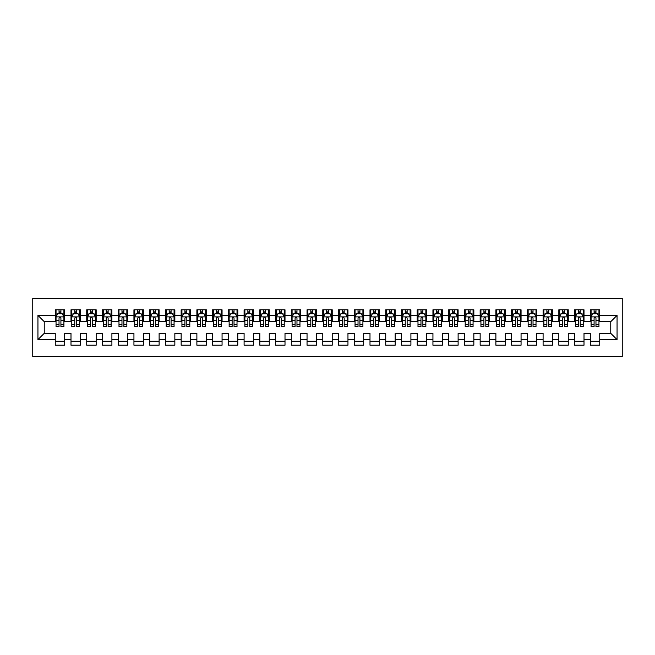 <?xml version="1.0" encoding="UTF-8"?>
<svg xmlns="http://www.w3.org/2000/svg" width="655" height="655" viewBox="0 0 655 655"><rect width="100%" height="100%" fill="white"/><g stroke="black" fill="none" stroke-linecap="round" stroke-linejoin="round"><path stroke-width="0.98" d="M32.75 356.615L622.25 356.615L622.25 298.385L32.75 298.385L32.75 356.615M37.941 339.618L37.941 315.382L55.257 315.382L55.257 321.679L44.237 321.679L44.237 333.321L37.941 339.618L55.257 339.618L55.257 345.201L64.698 345.201L64.698 339.618L70.994 339.618L70.994 345.201L80.434 345.201L80.434 339.618L86.73 339.618L86.73 345.201L96.17 345.201L96.17 339.618L102.467 339.618L102.467 345.201L111.907 345.201L111.907 339.618L118.203 339.618L118.203 345.201L127.643 345.201L127.643 339.618L133.939 339.618L133.939 345.201L143.38 345.201L143.38 339.618L149.676 339.618L149.676 345.201L159.116 345.201L159.116 339.618L165.412 339.618L165.412 345.201L174.852 345.201L174.852 339.618L181.148 339.618L181.148 345.201L190.589 345.201L190.589 339.618L196.885 339.618L196.885 345.201L206.325 345.201L206.325 339.618L212.621 339.618L212.621 345.201L222.061 345.201L222.061 339.618L228.358 339.618L228.358 345.201L237.798 345.201L237.798 339.618L244.094 339.618L244.094 345.201L253.534 345.201L253.534 339.618L259.83 339.618L259.83 345.201L269.27 345.201L269.27 339.618L275.567 339.618L275.567 345.201L285.007 345.201L285.007 339.618L291.303 339.618L291.303 345.201L300.751 345.201L300.751 339.618L307.039 339.618L307.039 345.201L316.488 345.201L316.488 339.618L322.776 339.618L322.776 345.201L332.224 345.201L332.224 339.618L338.512 339.618L338.512 345.201L347.961 345.201L347.961 339.618L354.249 339.618L354.249 345.201L363.697 345.201L363.697 339.618L369.993 339.618L369.993 345.201L379.433 345.201L379.433 339.618L385.729 339.618L385.729 345.201L395.17 345.201L395.17 339.618L401.466 339.618L401.466 345.201L410.906 345.201L410.906 339.618L417.202 339.618L417.202 345.201L426.642 345.201L426.642 339.618L432.939 339.618L432.939 345.201L442.379 345.201L442.379 339.618L448.675 339.618L448.675 345.201L458.115 345.201L458.115 339.618L464.411 339.618L464.411 345.201L473.852 345.201L473.852 339.618L480.148 339.618L480.148 345.201L489.588 345.201L489.588 339.618L495.884 339.618L495.884 345.201L505.324 345.201L505.324 339.618L511.62 339.618L511.62 345.201L521.061 345.201L521.061 339.618L527.357 339.618L527.357 345.201L536.797 345.201L536.797 339.618L543.093 339.618L543.093 345.201L552.533 345.201L552.533 339.618L558.83 339.618L558.83 345.201L568.27 345.201L568.27 339.618L574.566 339.618L574.566 345.201L584.006 345.201L584.006 339.618L590.302 339.618L590.302 345.201L599.743 345.201L599.743 333.321L610.763 333.321L610.763 321.679L599.743 321.679L599.743 315.382L617.059 315.382L617.059 339.618L599.743 339.618M599.743 315.382L599.743 309.799L590.302 309.799L590.302 315.382L584.006 315.382L584.006 309.799L574.566 309.799L574.566 315.382L568.27 315.382L568.27 309.799L558.83 309.799L558.83 315.382L552.533 315.382L552.533 309.799L543.093 309.799L543.093 315.382L536.797 315.382L536.797 309.799L527.357 309.799L527.357 315.382L521.061 315.382L521.061 309.799L511.62 309.799L511.62 315.382L505.324 315.382L505.324 309.799L495.884 309.799L495.884 315.382L489.588 315.382L489.588 309.799L480.148 309.799L480.148 315.382L473.852 315.382L473.852 309.799L464.411 309.799L464.411 315.382L458.115 315.382L458.115 309.799L448.675 309.799L448.675 315.382L442.379 315.382L442.379 309.799L432.939 309.799L432.939 315.382L426.642 315.382L426.642 309.799L417.202 309.799L417.202 315.382L410.906 315.382L410.906 309.799L401.466 309.799L401.466 315.382L395.17 315.382L395.17 309.799L385.729 309.799L385.729 315.382L379.433 315.382L379.433 309.799L369.993 309.799L369.993 315.382L363.697 315.382L363.697 309.799L354.249 309.799L354.249 315.382L347.961 315.382L347.961 309.799L338.512 309.799L338.512 315.382L332.224 315.382L332.224 309.799L322.776 309.799L322.776 315.382L316.488 315.382L316.488 309.799L307.039 309.799L307.039 315.382L300.751 315.382L300.751 309.799L291.303 309.799L291.303 315.382L285.007 315.382L285.007 309.799L275.567 309.799L275.567 315.382L269.27 315.382L269.27 309.799L259.83 309.799L259.83 315.382L253.534 315.382L253.534 309.799L244.094 309.799L244.094 315.382L237.798 315.382L237.798 309.799L228.358 309.799L228.358 315.382L222.061 315.382L222.061 309.799L212.621 309.799L212.621 315.382L206.325 315.382L206.325 309.799L196.885 309.799L196.885 315.382L190.589 315.382L190.589 309.799L181.148 309.799L181.148 315.382L174.852 315.382L174.852 309.799L165.412 309.799L165.412 315.382L159.116 315.382L159.116 309.799L149.676 309.799L149.676 315.382L143.38 315.382L143.38 309.799L133.939 309.799L133.939 315.382L127.643 315.382L127.643 309.799L118.203 309.799L118.203 315.382L111.907 315.382L111.907 309.799L102.467 309.799L102.467 315.382L96.17 315.382L96.17 309.799L86.73 309.799L86.73 315.382L80.434 315.382L80.434 309.799L70.994 309.799L70.994 315.382L64.698 315.382L64.698 309.799L55.257 309.799L55.257 315.382M584.006 339.618L584.006 333.321L590.302 333.321L590.302 339.618M617.059 315.382L610.763 321.679M568.27 339.618L568.27 333.321L574.566 333.321L574.566 339.618M590.302 315.382L590.302 321.679L584.006 321.679L584.006 315.382M552.533 339.618L552.533 333.321L558.83 333.321L558.83 339.618M574.566 315.382L574.566 321.679L568.27 321.679L568.27 315.382M536.797 339.618L536.797 333.321L543.093 333.321L543.093 339.618M558.83 315.382L558.83 321.679L552.533 321.679L552.533 315.382M521.061 339.618L521.061 333.321L527.357 333.321L527.357 339.618M543.093 315.382L543.093 321.679L536.797 321.679L536.797 315.382M505.324 339.618L505.324 333.321L511.62 333.321L511.62 339.618M527.357 315.382L527.357 321.679L521.061 321.679L521.061 315.382M489.588 339.618L489.588 333.321L495.884 333.321L495.884 339.618M511.62 315.382L511.62 321.679L505.324 321.679L505.324 315.382M473.852 339.618L473.852 333.321L480.148 333.321L480.148 339.618M495.884 315.382L495.884 321.679L489.588 321.679L489.588 315.382M458.115 339.618L458.115 333.321L464.411 333.321L464.411 339.618M480.148 315.382L480.148 321.679L473.852 321.679L473.852 315.382M442.379 339.618L442.379 333.321L448.675 333.321L448.675 339.618M464.411 315.382L464.411 321.679L458.115 321.679L458.115 315.382M426.642 339.618L426.642 333.321L432.939 333.321L432.939 339.618M448.675 315.382L448.675 321.679L442.379 321.679L442.379 315.382M410.906 339.618L410.906 333.321L417.202 333.321L417.202 339.618M432.939 315.382L432.939 321.679L426.642 321.679L426.642 315.382M395.17 339.618L395.17 333.321L401.466 333.321L401.466 339.618M417.202 315.382L417.202 321.679L410.906 321.679L410.906 315.382M379.433 339.618L379.433 333.321L385.729 333.321L385.729 339.618M401.466 315.382L401.466 321.679L395.17 321.679L395.17 315.382M363.697 339.618L363.697 333.321L369.993 333.321L369.993 339.618M385.729 315.382L385.729 321.679L379.433 321.679L379.433 315.382M347.961 339.618L347.961 333.321L354.249 333.321L354.249 339.618M369.993 315.382L369.993 321.679L363.697 321.679L363.697 315.382M332.224 339.618L332.224 333.321L338.512 333.321L338.512 339.618M354.249 315.382L354.249 321.679L347.961 321.679L347.961 315.382M316.488 339.618L316.488 333.321L322.776 333.321L322.776 339.618M338.512 315.382L338.512 321.679L332.224 321.679L332.224 315.382M300.751 339.618L300.751 333.321L307.039 333.321L307.039 339.618M322.776 315.382L322.776 321.679L316.488 321.679L316.488 315.382M285.007 339.618L285.007 333.321L291.303 333.321L291.303 339.618M307.039 315.382L307.039 321.679L300.751 321.679L300.751 315.382M269.27 339.618L269.27 333.321L275.567 333.321L275.567 339.618M291.303 315.382L291.303 321.679L285.007 321.679L285.007 315.382M253.534 339.618L253.534 333.321L259.83 333.321L259.83 339.618M275.567 315.382L275.567 321.679L269.27 321.679L269.27 315.382M237.798 339.618L237.798 333.321L244.094 333.321L244.094 339.618M259.83 315.382L259.83 321.679L253.534 321.679L253.534 315.382M222.061 339.618L222.061 333.321L228.358 333.321L228.358 339.618M244.094 315.382L244.094 321.679L237.798 321.679L237.798 315.382M206.325 339.618L206.325 333.321L212.621 333.321L212.621 339.618M228.358 315.382L228.358 321.679L222.061 321.679L222.061 315.382M190.589 339.618L190.589 333.321L196.885 333.321L196.885 339.618M212.621 315.382L212.621 321.679L206.325 321.679L206.325 315.382M174.852 339.618L174.852 333.321L181.148 333.321L181.148 339.618M196.885 315.382L196.885 321.679L190.589 321.679L190.589 315.382M159.116 339.618L159.116 333.321L165.412 333.321L165.412 339.618M181.148 315.382L181.148 321.679L174.852 321.679L174.852 315.382M143.38 339.618L143.38 333.321L149.676 333.321L149.676 339.618M165.412 315.382L165.412 321.679L159.116 321.679L159.116 315.382M127.643 339.618L127.643 333.321L133.939 333.321L133.939 339.618M149.676 315.382L149.676 321.679L143.38 321.679L143.38 315.382M111.907 339.618L111.907 333.321L118.203 333.321L118.203 339.618M133.939 315.382L133.939 321.679L127.643 321.679L127.643 315.382M96.17 339.618L96.17 333.321L102.467 333.321L102.467 339.618M118.203 315.382L118.203 321.679L111.907 321.679L111.907 315.382M80.434 339.618L80.434 333.321L86.73 333.321L86.73 339.618M102.467 315.382L102.467 321.679L96.17 321.679L96.17 315.382M64.698 339.618L64.698 333.321L70.994 333.321L70.994 339.618M86.73 315.382L86.73 321.679L80.434 321.679L80.434 315.382M44.237 333.321L55.257 333.321L55.257 339.618M70.994 315.382L70.994 321.679L64.698 321.679L64.698 315.382M590.302 313.729L591.088 313.729M598.957 313.729L599.743 313.729M574.566 313.729L575.352 313.729M583.22 313.729L584.006 313.729M558.83 313.729L559.616 313.729M567.484 313.729L568.27 313.729M543.093 313.729L543.879 313.729M551.747 313.729L552.533 313.729M527.357 313.729L528.143 313.729M536.011 313.729L536.797 313.729M511.62 313.729L512.407 313.729M520.275 313.729L521.061 313.729M495.884 313.729L496.67 313.729M504.538 313.729L505.324 313.729M480.148 313.729L480.934 313.729M488.802 313.729L489.588 313.729M464.411 313.729L465.197 313.729M473.066 313.729L473.852 313.729M448.675 313.729L449.461 313.729M457.329 313.729L458.115 313.729M432.939 313.729L433.725 313.729M441.593 313.729L442.379 313.729M417.202 313.729L417.988 313.729M425.856 313.729L426.642 313.729M401.466 313.729L402.252 313.729M410.12 313.729L410.906 313.729M385.729 313.729L386.515 313.729M394.384 313.729L395.17 313.729M369.993 313.729L370.779 313.729M378.647 313.729L379.433 313.729M354.249 313.729L355.043 313.729M362.911 313.729L363.697 313.729M338.512 313.729L339.306 313.729M347.175 313.729L347.961 313.729M322.776 313.729L323.562 313.729M331.438 313.729L332.224 313.729M307.039 313.729L307.825 313.729M315.694 313.729L316.488 313.729M291.303 313.729L292.089 313.729M299.957 313.729L300.751 313.729M275.567 313.729L276.353 313.729M284.221 313.729L285.007 313.729M259.83 313.729L260.616 313.729M268.485 313.729L269.27 313.729M244.094 313.729L244.88 313.729M252.748 313.729L253.534 313.729M228.358 313.729L229.144 313.729M237.012 313.729L237.798 313.729M212.621 313.729L213.407 313.729M221.275 313.729L222.061 313.729M196.885 313.729L197.671 313.729M205.539 313.729L206.325 313.729M181.148 313.729L181.934 313.729M189.803 313.729L190.589 313.729M165.412 313.729L166.198 313.729M174.066 313.729L174.852 313.729M149.676 313.729L150.462 313.729M158.33 313.729L159.116 313.729M133.939 313.729L134.725 313.729M142.594 313.729L143.38 313.729M118.203 313.729L118.989 313.729M126.857 313.729L127.643 313.729M102.467 313.729L103.253 313.729M111.121 313.729L111.907 313.729M86.73 313.729L87.516 313.729M95.384 313.729L96.17 313.729M70.994 313.729L71.78 313.729M79.648 313.729L80.434 313.729M55.257 313.729L56.043 313.729M63.912 313.729L64.698 313.729M55.257 341.271L64.698 341.271M70.994 341.271L80.434 341.271M86.73 341.271L96.17 341.271M102.467 341.271L111.907 341.271M118.203 341.271L127.643 341.271M133.939 341.271L143.38 341.271M149.676 341.271L159.116 341.271M165.412 341.271L174.852 341.271M181.148 341.271L190.589 341.271M196.885 341.271L206.325 341.271M212.621 341.271L222.061 341.271M228.358 341.271L237.798 341.271M244.094 341.271L253.534 341.271M259.83 341.271L269.27 341.271M275.567 341.271L285.007 341.271M291.303 341.271L300.751 341.271M307.039 341.271L316.488 341.271M322.776 341.271L332.224 341.271M338.512 341.271L347.961 341.271M354.249 341.271L363.697 341.271M369.993 341.271L379.433 341.271M385.729 341.271L395.17 341.271M401.466 341.271L410.906 341.271M417.202 341.271L426.642 341.271M432.939 341.271L442.379 341.271M448.675 341.271L458.115 341.271M464.411 341.271L473.852 341.271M480.148 341.271L489.588 341.271M495.884 341.271L505.324 341.271M511.62 341.271L521.061 341.271M527.357 341.271L536.797 341.271M543.093 341.271L552.533 341.271M558.83 341.271L568.27 341.271M574.566 341.271L584.006 341.271M590.302 341.271L599.743 341.271M37.941 315.382L44.237 321.679M610.763 333.321L617.059 339.618M60.915 311.846L59.032 311.846M63.912 324.585L60.915 324.585L60.915 326.558L63.912 326.558L63.912 316.954L62.331 313.81L57.615 313.81L56.043 316.954L56.043 326.558L59.032 326.558L59.032 324.585L56.043 324.585M56.043 316.954L56.043 309.799M63.912 316.954L63.912 309.799M59.032 313.81L59.032 309.799M60.915 309.799L60.915 313.81M60.915 324.585L60.915 318.133C60.293 316.922 59.662 316.922 59.032 318.133L59.032 324.585M60.915 313.729L59.032 313.729M76.66 311.846L74.768 311.846M79.648 324.585L76.66 324.585L76.66 326.558L79.648 326.558L79.648 316.954L78.076 313.81L73.352 313.81L71.78 316.954L71.78 326.558L74.768 326.558L74.768 324.585L71.78 324.585M71.78 316.954L71.78 309.799M79.648 316.954L79.648 309.799M74.768 313.81L74.768 309.799M76.66 309.799L76.66 313.81M76.66 324.585L76.66 318.133C76.029 316.922 75.399 316.922 74.768 318.133L74.768 324.585M76.66 313.729L74.768 313.729M92.396 311.846L90.505 311.846M95.384 324.585L92.396 324.585L92.396 326.558L95.384 326.558L95.384 316.954L93.812 313.81L89.088 313.81L87.516 316.954L87.516 326.558L90.505 326.558L90.505 324.585L87.516 324.585M87.516 316.954L87.516 309.799M95.384 316.954L95.384 309.799M90.505 313.81L90.505 309.799M92.396 309.799L92.396 313.81M92.396 324.585L92.396 318.133C91.766 316.922 91.135 316.922 90.505 318.133L90.505 324.585M92.396 313.729L90.505 313.729M108.132 311.846L106.241 311.846M111.121 324.585L108.132 324.585L108.132 326.558L111.121 326.558L111.121 316.954L109.549 313.81L104.825 313.81L103.253 316.954L103.253 326.558L106.241 326.558L106.241 324.585L103.253 324.585M103.253 316.954L103.253 309.799M111.121 316.954L111.121 309.799M106.241 313.81L106.241 309.799M108.132 309.799L108.132 313.81M108.132 324.585L108.132 318.133C107.502 316.922 106.871 316.922 106.241 318.133L106.241 324.585M108.132 313.729L106.241 313.729M123.869 311.846L121.977 311.846M126.857 324.585L123.869 324.585L123.869 326.558L126.857 326.558L126.857 316.954L125.285 313.81L120.561 313.81L118.989 316.954L118.989 326.558L121.977 326.558L121.977 324.585L118.989 324.585M118.989 316.954L118.989 309.799M126.857 316.954L126.857 309.799M121.977 313.81L121.977 309.799M123.869 309.799L123.869 313.81M123.869 324.585L123.869 318.133C123.238 316.922 122.608 316.922 121.977 318.133L121.977 324.585M123.869 313.729L121.977 313.729M139.605 311.846L137.714 311.846M142.594 324.585L139.605 324.585L139.605 326.558L142.594 326.558L142.594 316.954L141.022 313.81L136.297 313.81L134.725 316.954L134.725 326.558L137.714 326.558L137.714 324.585L134.725 324.585M134.725 316.954L134.725 309.799M142.594 316.954L142.594 309.799M137.714 313.81L137.714 309.799M139.605 309.799L139.605 313.81M139.605 324.585L139.605 318.133C138.975 316.922 138.344 316.922 137.714 318.133L137.714 324.585M139.605 313.729L137.714 313.729M155.341 311.846L153.45 311.846M158.33 324.585L155.341 324.585L155.341 326.558L158.33 326.558L158.33 316.954L156.758 313.81L152.034 313.81L150.462 316.954L150.462 326.558L153.45 326.558L153.45 324.585L150.462 324.585M150.462 316.954L150.462 309.799M158.33 316.954L158.33 309.799M153.45 313.81L153.45 309.799M155.341 309.799L155.341 313.81M155.341 324.585L155.341 318.133C154.711 316.922 154.081 316.922 153.45 318.133L153.45 324.585M155.341 313.729L153.45 313.729M171.078 311.846L169.186 311.846M174.066 324.585L171.078 324.585L171.078 326.558L174.066 326.558L174.066 316.954L172.494 313.81L167.77 313.81L166.198 316.954L166.198 326.558L169.186 326.558L169.186 324.585L166.198 324.585M166.198 316.954L166.198 309.799M174.066 316.954L174.066 309.799M169.186 313.81L169.186 309.799M171.078 309.799L171.078 313.81M171.078 324.585L171.078 318.133C170.447 316.922 169.817 316.922 169.186 318.133L169.186 324.585M171.078 313.729L169.186 313.729M186.814 311.846L184.923 311.846M189.803 324.585L186.814 324.585L186.814 326.558L189.803 326.558L189.803 316.954L188.231 313.81L183.506 313.81L181.934 316.954L181.934 326.558L184.923 326.558L184.923 324.585L181.934 324.585M181.934 316.954L181.934 309.799M189.803 316.954L189.803 309.799M184.923 313.81L184.923 309.799M186.814 309.799L186.814 313.81M186.814 324.585L186.814 318.133C186.184 316.922 185.553 316.922 184.923 318.133L184.923 324.585M186.814 313.729L184.923 313.729M202.551 311.846L200.659 311.846M205.539 324.585L202.551 324.585L202.551 326.558L205.539 326.558L205.539 316.954L203.967 313.81L199.243 313.81L197.671 316.954L197.671 326.558L200.659 326.558L200.659 324.585L197.671 324.585M197.671 316.954L197.671 309.799M205.539 316.954L205.539 309.799M200.659 313.81L200.659 309.799M202.551 309.799L202.551 313.81M202.551 324.585L202.551 318.133C201.92 316.922 201.29 316.922 200.659 318.133L200.659 324.585M202.551 313.729L200.659 313.729M218.287 311.846L216.396 311.846M221.275 324.585L218.287 324.585L218.287 326.558L221.275 326.558L221.275 316.954L219.703 313.81L214.979 313.81L213.407 316.954L213.407 326.558L216.396 326.558L216.396 324.585L213.407 324.585M213.407 316.954L213.407 309.799M221.275 316.954L221.275 309.799M216.396 313.81L216.396 309.799M218.287 309.799L218.287 313.81M218.287 324.585L218.287 318.133C217.656 316.922 217.026 316.922 216.396 318.133L216.396 324.585M218.287 313.729L216.396 313.729M234.023 311.846L232.132 311.846M237.012 324.585L234.023 324.585L234.023 326.558L237.012 326.558L237.012 316.954L235.44 313.81L230.716 313.81L229.144 316.954L229.144 326.558L232.132 326.558L232.132 324.585L229.144 324.585M229.144 316.954L229.144 309.799M237.012 316.954L237.012 309.799M232.132 313.81L232.132 309.799M234.023 309.799L234.023 313.81M234.023 324.585L234.023 318.133C233.393 316.922 232.762 316.922 232.132 318.133L232.132 324.585M234.023 313.729L232.132 313.729M249.76 311.846L247.868 311.846M252.748 324.585L249.76 324.585L249.76 326.558L252.748 326.558L252.748 316.954L251.176 313.81L246.452 313.81L244.88 316.954L244.88 326.558L247.868 326.558L247.868 324.585L244.88 324.585M244.88 316.954L244.88 309.799M252.748 316.954L252.748 309.799M247.868 313.81L247.868 309.799M249.76 309.799L249.76 313.81M249.76 324.585L249.76 318.133C249.129 316.922 248.499 316.922 247.868 318.133L247.868 324.585M249.76 313.729L247.868 313.729M265.496 311.846L263.605 311.846M268.485 324.585L265.496 324.585L265.496 326.558L268.485 326.558L268.485 316.954L266.912 313.81L262.188 313.81L260.616 316.954L260.616 326.558L263.605 326.558L263.605 324.585L260.616 324.585M260.616 316.954L260.616 309.799M268.485 316.954L268.485 309.799M263.605 313.81L263.605 309.799M265.496 309.799L265.496 313.81M265.496 324.585L265.496 318.133C264.866 316.922 264.235 316.922 263.605 318.133L263.605 324.585M265.496 313.729L263.605 313.729M281.232 311.846L279.349 311.846M284.221 324.585L281.232 324.585L281.232 326.558L284.221 326.558L284.221 316.954L282.649 313.81L277.933 313.81L276.353 316.954L276.353 326.558L279.349 326.558L279.349 324.585L276.353 324.585M276.353 316.954L276.353 309.799M284.221 316.954L284.221 309.799M279.349 313.81L279.349 309.799M281.232 309.799L281.232 313.81M281.232 324.585L281.232 318.133C280.602 316.922 279.98 316.922 279.349 318.133L279.349 324.585M281.232 313.729L279.349 313.729M296.969 311.846L295.086 311.846M299.957 324.585L296.969 324.585L296.969 326.558L299.957 326.558L299.957 316.954L298.385 313.81L293.669 313.81L292.089 316.954L292.089 326.558L295.086 326.558L295.086 324.585L292.089 324.585M292.089 316.954L292.089 309.799M299.957 316.954L299.957 309.799M295.086 313.81L295.086 309.799M296.969 309.799L296.969 313.81M296.969 324.585L296.969 318.133C296.338 316.922 295.716 316.922 295.086 318.133L295.086 324.585M296.969 313.729L295.086 313.729M312.705 311.846L310.822 311.846M315.694 324.585L312.705 324.585L312.705 326.558L315.694 326.558L315.694 316.954L314.122 313.81L309.406 313.81L307.825 316.954L307.825 326.558L310.822 326.558L310.822 324.585L307.825 324.585M307.825 316.954L307.825 309.799M315.694 316.954L315.694 309.799M310.822 313.81L310.822 309.799M312.705 309.799L312.705 313.81M312.705 324.585L312.705 318.133C312.075 316.922 311.452 316.922 310.822 318.133L310.822 324.585M312.705 313.729L310.822 313.729M328.442 311.846L326.558 311.846M331.438 324.585L328.442 324.585L328.442 326.558L331.438 326.558L331.438 316.954L329.858 313.81L325.142 313.81L323.562 316.954L323.562 326.558L326.558 326.558L326.558 324.585L323.562 324.585M323.562 316.954L323.562 309.799M331.438 316.954L331.438 309.799M326.558 313.81L326.558 309.799M328.442 309.799L328.442 313.81M328.442 324.585L328.442 318.133C327.819 316.922 327.189 316.922 326.558 318.133L326.558 324.585M328.442 313.729L326.558 313.729M344.178 311.846L342.295 311.846M347.175 324.585L344.178 324.585L344.178 326.558L347.175 326.558L347.175 316.954L345.594 313.81L340.878 313.81L339.306 316.954L339.306 326.558L342.295 326.558L342.295 324.585L339.306 324.585M339.306 316.954L339.306 309.799M347.175 316.954L347.175 309.799M342.295 313.81L342.295 309.799M344.178 309.799L344.178 313.81M344.178 324.585L344.178 318.133C343.556 316.922 342.925 316.922 342.295 318.133L342.295 324.585M344.178 313.729L342.295 313.729M359.914 311.846L358.031 311.846M362.911 324.585L359.914 324.585L359.914 326.558L362.911 326.558L362.911 316.954L361.331 313.81L356.615 313.81L355.043 316.954L355.043 326.558L358.031 326.558L358.031 324.585L355.043 324.585M355.043 316.954L355.043 309.799M362.911 316.954L362.911 309.799M358.031 313.81L358.031 309.799M359.914 309.799L359.914 313.81M359.914 324.585L359.914 318.133C359.292 316.922 358.662 316.922 358.031 318.133L358.031 324.585M359.914 313.729L358.031 313.729M375.651 311.846L373.768 311.846M378.647 324.585L375.651 324.585L375.651 326.558L378.647 326.558L378.647 316.954L377.067 313.81L372.351 313.81L370.779 316.954L370.779 326.558L373.768 326.558L373.768 324.585L370.779 324.585M370.779 316.954L370.779 309.799M378.647 316.954L378.647 309.799M373.768 313.81L373.768 309.799M375.651 309.799L375.651 313.81M375.651 324.585L375.651 318.133C375.028 316.922 374.398 316.922 373.768 318.133L373.768 324.585M375.651 313.729L373.768 313.729M391.395 311.846L389.504 311.846M394.384 324.585L391.395 324.585L391.395 326.558L394.384 326.558L394.384 316.954L392.812 313.81L388.087 313.81L386.515 316.954L386.515 326.558L389.504 326.558L389.504 324.585L386.515 324.585M386.515 316.954L386.515 309.799M394.384 316.954L394.384 309.799M389.504 313.81L389.504 309.799M391.395 309.799L391.395 313.81M391.395 324.585L391.395 318.133C390.765 316.922 390.134 316.922 389.504 318.133L389.504 324.585M391.395 313.729L389.504 313.729M407.132 311.846L405.24 311.846M410.12 324.585L407.132 324.585L407.132 326.558L410.12 326.558L410.12 316.954L408.548 313.81L403.824 313.81L402.252 316.954L402.252 326.558L405.24 326.558L405.24 324.585L402.252 324.585M402.252 316.954L402.252 309.799M410.12 316.954L410.12 309.799M405.24 313.81L405.24 309.799M407.132 309.799L407.132 313.81M407.132 324.585L407.132 318.133C406.501 316.922 405.871 316.922 405.24 318.133L405.24 324.585M407.132 313.729L405.24 313.729M422.868 311.846L420.977 311.846M425.856 324.585L422.868 324.585L422.868 326.558L425.856 326.558L425.856 316.954L424.284 313.81L419.56 313.81L417.988 316.954L417.988 326.558L420.977 326.558L420.977 324.585L417.988 324.585M417.988 316.954L417.988 309.799M425.856 316.954L425.856 309.799M420.977 313.81L420.977 309.799M422.868 309.799L422.868 313.81M422.868 324.585L422.868 318.133C422.238 316.922 421.607 316.922 420.977 318.133L420.977 324.585M422.868 313.729L420.977 313.729M438.604 311.846L436.713 311.846M441.593 324.585L438.604 324.585L438.604 326.558L441.593 326.558L441.593 316.954L440.021 313.81L435.297 313.81L433.725 316.954L433.725 326.558L436.713 326.558L436.713 324.585L433.725 324.585M433.725 316.954L433.725 309.799M441.593 316.954L441.593 309.799M436.713 313.81L436.713 309.799M438.604 309.799L438.604 313.81M438.604 324.585L438.604 318.133C437.974 316.922 437.343 316.922 436.713 318.133L436.713 324.585M438.604 313.729L436.713 313.729M454.341 311.846L452.449 311.846M457.329 324.585L454.341 324.585L454.341 326.558L457.329 326.558L457.329 316.954L455.757 313.81L451.033 313.81L449.461 316.954L449.461 326.558L452.449 326.558L452.449 324.585L449.461 324.585M449.461 316.954L449.461 309.799M457.329 316.954L457.329 309.799M452.449 313.81L452.449 309.799M454.341 309.799L454.341 313.81M454.341 324.585L454.341 318.133C453.71 316.922 453.08 316.922 452.449 318.133L452.449 324.585M454.341 313.729L452.449 313.729M470.077 311.846L468.186 311.846M473.066 324.585L470.077 324.585L470.077 326.558L473.066 326.558L473.066 316.954L471.494 313.81L466.769 313.81L465.197 316.954L465.197 326.558L468.186 326.558L468.186 324.585L465.197 324.585M465.197 316.954L465.197 309.799M473.066 316.954L473.066 309.799M468.186 313.81L468.186 309.799M470.077 309.799L470.077 313.81M470.077 324.585L470.077 318.133C469.447 316.922 468.816 316.922 468.186 318.133L468.186 324.585M470.077 313.729L468.186 313.729M485.813 311.846L483.922 311.846M488.802 324.585L485.813 324.585L485.813 326.558L488.802 326.558L488.802 316.954L487.23 313.81L482.506 313.81L480.934 316.954L480.934 326.558L483.922 326.558L483.922 324.585L480.934 324.585M480.934 316.954L480.934 309.799M488.802 316.954L488.802 309.799M483.922 313.81L483.922 309.799M485.813 309.799L485.813 313.81M485.813 324.585L485.813 318.133C485.183 316.922 484.553 316.922 483.922 318.133L483.922 324.585M485.813 313.729L483.922 313.729M501.55 311.846L499.659 311.846M504.538 324.585L501.55 324.585L501.55 326.558L504.538 326.558L504.538 316.954L502.966 313.81L498.242 313.81L496.67 316.954L496.67 326.558L499.659 326.558L499.659 324.585L496.67 324.585M496.67 316.954L496.67 309.799M504.538 316.954L504.538 309.799M499.659 313.81L499.659 309.799M501.55 309.799L501.55 313.81M501.55 324.585L501.55 318.133C500.919 316.922 500.289 316.922 499.659 318.133L499.659 324.585M501.55 313.729L499.659 313.729M517.286 311.846L515.395 311.846M520.275 324.585L517.286 324.585L517.286 326.558L520.275 326.558L520.275 316.954L518.703 313.81L513.978 313.81L512.407 316.954L512.407 326.558L515.395 326.558L515.395 324.585L512.407 324.585M512.407 316.954L512.407 309.799M520.275 316.954L520.275 309.799M515.395 313.81L515.395 309.799M517.286 309.799L517.286 313.81M517.286 324.585L517.286 318.133C516.656 316.922 516.025 316.922 515.395 318.133L515.395 324.585M517.286 313.729L515.395 313.729M533.023 311.846L531.131 311.846M536.011 324.585L533.023 324.585L533.023 326.558L536.011 326.558L536.011 316.954L534.439 313.81L529.715 313.81L528.143 316.954L528.143 326.558L531.131 326.558L531.131 324.585L528.143 324.585M528.143 316.954L528.143 309.799M536.011 316.954L536.011 309.799M531.131 313.81L531.131 309.799M533.023 309.799L533.023 313.81M533.023 324.585L533.023 318.133C532.392 316.922 531.762 316.922 531.131 318.133L531.131 324.585M533.023 313.729L531.131 313.729M548.759 311.846L546.868 311.846M551.747 324.585L548.759 324.585L548.759 326.558L551.747 326.558L551.747 316.954L550.175 313.81L545.451 313.81L543.879 316.954L543.879 326.558L546.868 326.558L546.868 324.585L543.879 324.585M543.879 316.954L543.879 309.799M551.747 316.954L551.747 309.799M546.868 313.81L546.868 309.799M548.759 309.799L548.759 313.81M548.759 324.585L548.759 318.133C548.129 316.922 547.498 316.922 546.868 318.133L546.868 324.585M548.759 313.729L546.868 313.729M564.495 311.846L562.604 311.846M567.484 324.585L564.495 324.585L564.495 326.558L567.484 326.558L567.484 316.954L565.912 313.81L561.188 313.81L559.616 316.954L559.616 326.558L562.604 326.558L562.604 324.585L559.616 324.585M559.616 316.954L559.616 309.799M567.484 316.954L567.484 309.799M562.604 313.81L562.604 309.799M564.495 309.799L564.495 313.81M564.495 324.585L564.495 318.133C563.865 316.922 563.234 316.922 562.604 318.133L562.604 324.585M564.495 313.729L562.604 313.729M580.232 311.846L578.34 311.846M583.22 324.585L580.232 324.585L580.232 326.558L583.22 326.558L583.22 316.954L581.648 313.81L576.924 313.81L575.352 316.954L575.352 326.558L578.34 326.558L578.34 324.585L575.352 324.585M575.352 316.954L575.352 309.799M583.22 316.954L583.22 309.799M578.34 313.81L578.34 309.799M580.232 309.799L580.232 313.81M580.232 324.585L580.232 318.133C579.601 316.922 578.971 316.922 578.34 318.133L578.34 324.585M580.232 313.729L578.34 313.729M595.968 311.846L594.085 311.846M598.957 324.585L595.968 324.585L595.968 326.558L598.957 326.558L598.957 316.954L597.385 313.81L592.669 313.81L591.088 316.954L591.088 326.558L594.085 326.558L594.085 324.585L591.088 324.585M591.088 316.954L591.088 309.799M598.957 316.954L598.957 309.799M594.085 313.81L594.085 309.799M595.968 309.799L595.968 313.81M595.968 324.585L595.968 318.133C595.338 316.922 594.715 316.922 594.085 318.133L594.085 324.585M595.968 313.729L594.085 313.729M63.871 316.881L56.076 316.881M56.043 313.999L57.517 313.999M62.43 313.999L63.912 313.999M59.032 320.36L56.043 320.36M63.912 320.36L60.915 320.36M60.915 312.844L59.032 312.844M79.607 316.881L71.813 316.881M71.78 313.999L73.254 313.999M78.166 313.999L79.648 313.999M74.768 320.36L71.78 320.36M79.648 320.36L76.66 320.36M76.66 312.844L74.768 312.844M95.343 316.881L87.557 316.881M87.516 313.999L88.99 313.999M93.902 313.999L95.384 313.999M90.505 320.36L87.516 320.36M95.384 320.36L92.396 320.36M92.396 312.844L90.505 312.844M111.08 316.881L103.293 316.881M103.253 313.999L104.726 313.999M109.639 313.999L111.121 313.999M106.241 320.36L103.253 320.36M111.121 320.36L108.132 320.36M108.132 312.844L106.241 312.844M126.816 316.881L119.03 316.881M118.989 313.999L120.471 313.999M125.375 313.999L126.857 313.999M121.977 320.36L118.989 320.36M126.857 320.36L123.869 320.36M123.869 312.844L121.977 312.844M142.553 316.881L134.766 316.881M134.725 313.999L136.207 313.999M141.112 313.999L142.594 313.999M137.714 320.36L134.725 320.36M142.594 320.36L139.605 320.36M139.605 312.844L137.714 312.844M158.289 316.881L150.503 316.881M150.462 313.999L151.944 313.999M156.848 313.999L158.33 313.999M153.45 320.36L150.462 320.36M158.33 320.36L155.341 320.36M155.341 312.844L153.45 312.844M174.025 316.881L166.239 316.881M166.198 313.999L167.68 313.999M172.584 313.999L174.066 313.999M169.186 320.36L166.198 320.36M174.066 320.36L171.078 320.36M171.078 312.844L169.186 312.844M189.762 316.881L181.975 316.881M181.934 313.999L183.416 313.999M188.321 313.999L189.803 313.999M184.923 320.36L181.934 320.36M189.803 320.36L186.814 320.36M186.814 312.844L184.923 312.844M205.498 316.881L197.712 316.881M197.671 313.999L199.153 313.999M204.057 313.999L205.539 313.999M200.659 320.36L197.671 320.36M205.539 320.36L202.551 320.36M202.551 312.844L200.659 312.844M221.234 316.881L213.448 316.881M213.407 313.999L214.889 313.999M219.793 313.999L221.275 313.999M216.396 320.36L213.407 320.36M221.275 320.36L218.287 320.36M218.287 312.844L216.396 312.844M236.971 316.881L229.185 316.881M229.144 313.999L230.625 313.999M235.538 313.999L237.012 313.999M232.132 320.36L229.144 320.36M237.012 320.36L234.023 320.36M234.023 312.844L232.132 312.844M252.707 316.881L244.921 316.881M244.88 313.999L246.362 313.999M251.274 313.999L252.748 313.999M247.868 320.36L244.88 320.36M252.748 320.36L249.76 320.36M249.76 312.844L247.868 312.844M268.452 316.881L260.657 316.881M260.616 313.999L262.098 313.999M267.011 313.999L268.485 313.999M263.605 320.36L260.616 320.36M268.485 320.36L265.496 320.36M265.496 312.844L263.605 312.844M284.188 316.881L276.394 316.881M276.353 313.999L277.835 313.999M282.747 313.999L284.221 313.999M279.349 320.36L276.353 320.36M284.221 320.36L281.232 320.36M281.232 312.844L279.349 312.844M299.924 316.881L292.13 316.881M292.089 313.999L293.571 313.999M298.483 313.999L299.957 313.999M295.086 320.36L292.089 320.36M299.957 320.36L296.969 320.36M296.969 312.844L295.086 312.844M315.661 316.881L307.866 316.881M307.825 313.999L309.307 313.999M314.22 313.999L315.694 313.999M310.822 320.36L307.825 320.36M315.694 320.36L312.705 320.36M312.705 312.844L310.822 312.844M331.397 316.881L323.603 316.881M323.562 313.999L325.044 313.999M329.956 313.999L331.438 313.999M326.558 320.36L323.562 320.36M331.438 320.36L328.442 320.36M328.442 312.844L326.558 312.844M347.134 316.881L339.339 316.881M339.306 313.999L340.78 313.999M345.693 313.999L347.175 313.999M342.295 320.36L339.306 320.36M347.175 320.36L344.178 320.36M344.178 312.844L342.295 312.844M362.87 316.881L355.075 316.881M355.043 313.999L356.517 313.999M361.429 313.999L362.911 313.999M358.031 320.36L355.043 320.36M362.911 320.36L359.914 320.36M359.914 312.844L358.031 312.844M378.606 316.881L370.812 316.881M370.779 313.999L372.253 313.999M377.165 313.999L378.647 313.999M373.768 320.36L370.779 320.36M378.647 320.36L375.651 320.36M375.651 312.844L373.768 312.844M394.343 316.881L386.548 316.881M386.515 313.999L387.989 313.999M392.902 313.999L394.384 313.999M389.504 320.36L386.515 320.36M394.384 320.36L391.395 320.36M391.395 312.844L389.504 312.844M410.079 316.881L402.293 316.881M402.252 313.999L403.726 313.999M408.638 313.999L410.12 313.999M405.24 320.36L402.252 320.36M410.12 320.36L407.132 320.36M407.132 312.844L405.24 312.844M425.816 316.881L418.029 316.881M417.988 313.999L419.462 313.999M424.375 313.999L425.856 313.999M420.977 320.36L417.988 320.36M425.856 320.36L422.868 320.36M422.868 312.844L420.977 312.844M441.552 316.881L433.766 316.881M433.725 313.999L435.207 313.999M440.111 313.999L441.593 313.999M436.713 320.36L433.725 320.36M441.593 320.36L438.604 320.36M438.604 312.844L436.713 312.844M457.288 316.881L449.502 316.881M449.461 313.999L450.943 313.999M455.847 313.999L457.329 313.999M452.449 320.36L449.461 320.36M457.329 320.36L454.341 320.36M454.341 312.844L452.449 312.844M473.025 316.881L465.238 316.881M465.197 313.999L466.679 313.999M471.584 313.999L473.066 313.999M468.186 320.36L465.197 320.36M473.066 320.36L470.077 320.36M470.077 312.844L468.186 312.844M488.761 316.881L480.975 316.881M480.934 313.999L482.416 313.999M487.32 313.999L488.802 313.999M483.922 320.36L480.934 320.36M488.802 320.36L485.813 320.36M485.813 312.844L483.922 312.844M504.497 316.881L496.711 316.881M496.67 313.999L498.152 313.999M503.056 313.999L504.538 313.999M499.659 320.36L496.67 320.36M504.538 320.36L501.55 320.36M501.55 312.844L499.659 312.844M520.234 316.881L512.447 316.881M512.407 313.999L513.888 313.999M518.793 313.999L520.275 313.999M515.395 320.36L512.407 320.36M520.275 320.36L517.286 320.36M517.286 312.844L515.395 312.844M535.97 316.881L528.184 316.881M528.143 313.999L529.625 313.999M534.529 313.999L536.011 313.999M531.131 320.36L528.143 320.36M536.011 320.36L533.023 320.36M533.023 312.844L531.131 312.844M551.707 316.881L543.92 316.881M543.879 313.999L545.361 313.999M550.274 313.999L551.747 313.999M546.868 320.36L543.879 320.36M551.747 320.36L548.759 320.36M548.759 312.844L546.868 312.844M567.443 316.881L559.657 316.881M559.616 313.999L561.098 313.999M566.01 313.999L567.484 313.999M562.604 320.36L559.616 320.36M567.484 320.36L564.495 320.36M564.495 312.844L562.604 312.844M583.187 316.881L575.393 316.881M575.352 313.999L576.834 313.999M581.746 313.999L583.22 313.999M578.34 320.36L575.352 320.36M583.22 320.36L580.232 320.36M580.232 312.844L578.34 312.844M598.924 316.881L591.129 316.881M591.088 313.999L592.57 313.999M597.483 313.999L598.957 313.999M594.085 320.36L591.088 320.36M598.957 320.36L595.968 320.36M595.968 312.844L594.085 312.844"/></g></svg>
